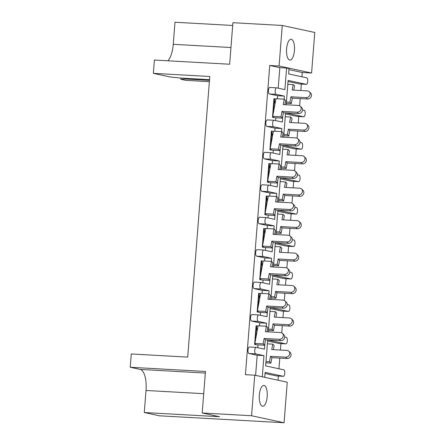 <?xml version="1.0" encoding="UTF-8"?>
<svg xmlns="http://www.w3.org/2000/svg" width="445" height="445" viewBox="0 0 445 445"><rect width="100%" height="100%" fill="white"/><g stroke="black" fill="none" stroke-linecap="round" stroke-linejoin="round"><path stroke-width="0.67" d="M294.434 50.519A10.43 3.966 93.2 0 0 291.097 39.26A10.43 3.966 93.2 0 0 286.597 48.828A10.43 3.966 93.2 0 0 289.934 60.086A10.43 3.966 93.2 0 0 294.434 50.519M267.189 396.673A10.43 3.966 93.2 0 0 263.852 385.415A10.43 3.966 93.2 0 0 259.352 394.988A10.43 3.966 93.2 0 0 262.689 406.246A10.43 3.966 93.2 0 0 267.189 396.673M278.042 380.208L278.37 376.036M278.943 368.772L279.777 358.125M280.411 350.059L280.923 343.596M281.768 332.866L282.33 325.684M282.964 317.613L283.476 311.155M284.322 300.425L284.883 293.238M285.518 285.173L286.029 278.709M286.875 267.979L287.437 260.798M288.071 252.732L288.582 246.269M289.428 235.538L289.99 228.357M290.624 220.286L291.136 213.828M291.981 203.098L292.543 195.917M293.177 187.846L293.689 181.388M294.534 170.658L295.096 163.471M295.73 155.405L296.242 148.941M297.088 138.211L297.649 131.03M298.284 122.959L298.795 116.501M299.641 105.771L300.203 98.59M300.837 90.519L301.348 84.061M301.921 76.79L302.255 72.502L311.589 73.025L279.082 66.016L282.275 25.46L314.776 32.474L311.589 73.025M287.253 382.199L284.066 422.75L251.559 415.741L254.746 375.185L287.253 382.199M251.559 415.741L202.197 412.988L219.524 416.726L144.28 412.526L159.46 415.802L284.066 422.75M209.378 81.663L185.86 80.35L180.781 79.254L180.876 78.064M185.298 78.314L185.242 79.015L209.478 80.367M185.242 79.015L180.781 79.254M202.197 412.988L205.462 371.464L130.224 367.264L131.269 353.964L187.701 357.113L209.784 76.484L153.353 73.342L154.398 60.042L229.642 64.236L232.913 22.706L282.275 25.46M264.964 342.867L264.469 349.153L256.237 347.378A3.26 1.24 93.2 0 0 256.159 347.367A3.26 1.24 93.2 0 0 254.757 350.36A3.26 1.24 93.2 0 0 255.725 353.864L263.957 355.644L262.294 376.815M263.957 355.644L257.188 355.266L255.602 375.369M267.517 310.421L267.022 316.712L258.79 314.938A3.26 1.24 93.2 0 0 258.712 314.926A3.26 1.24 93.2 0 0 257.31 317.914A3.26 1.24 93.2 0 0 258.278 321.424L266.511 323.198L259.741 322.82L259.496 325.879M258 344.892L257.783 347.712M266.511 323.198L266.271 326.257M274.059 117.636L272.49 117.308L273.959 98.651L275.911 99.001M271.506 150.082L269.937 149.748L271.406 131.091L273.358 131.442M268.952 182.522L267.384 182.189L268.852 163.537L270.805 163.882M266.399 214.963L264.831 214.629L266.299 195.978L268.252 196.328M263.846 247.403L262.277 247.075L263.746 228.418L265.698 228.769M261.293 279.849L259.724 279.516L261.193 260.859L263.145 261.209M258.74 312.29L257.171 311.956L258.64 293.305L260.592 293.65M256.187 344.73L254.618 344.402L256.086 325.746L258.039 326.096M255.725 353.864L248.95 353.486L257.188 355.266M248.95 353.486A3.26 1.24 -86.8 0 1 247.982 349.981A3.26 1.24 -86.8 0 1 249.389 346.989A3.26 1.24 -86.8 0 1 249.461 347M258.278 321.424L251.503 321.045L259.741 322.82M251.503 321.045A3.26 1.24 -86.8 0 1 250.535 317.535A3.26 1.24 -86.8 0 1 251.942 314.548A3.26 1.24 -86.8 0 1 252.015 314.559M270.07 277.98L269.575 284.272L261.343 282.492A3.26 1.24 93.2 0 0 261.265 282.486A3.26 1.24 93.2 0 0 259.863 285.473A3.26 1.24 93.2 0 0 260.831 288.983L254.056 288.605L262.294 290.379L262.049 293.439M260.553 312.451L260.336 315.271M254.056 288.605A3.26 1.24 -86.8 0 1 253.088 285.095A3.26 1.24 -86.8 0 1 254.495 282.108A3.26 1.24 -86.8 0 1 254.568 282.113M272.624 245.54L272.129 251.826L263.896 250.051A3.26 1.24 93.2 0 0 263.818 250.04A3.26 1.24 93.2 0 0 262.416 253.033A3.26 1.24 93.2 0 0 263.384 256.537L256.609 256.164L264.847 257.939L264.603 260.993M263.106 280.005L262.889 282.825M256.609 256.164A3.26 1.24 -86.8 0 1 255.641 252.654A3.26 1.24 -86.8 0 1 257.049 249.662A3.26 1.24 -86.8 0 1 257.121 249.673M275.177 213.094L274.682 219.385L266.449 217.611A3.26 1.24 93.2 0 0 266.371 217.599A3.26 1.24 93.2 0 0 264.97 220.587A3.26 1.24 93.2 0 0 265.938 224.096L259.162 223.718L267.401 225.498L267.156 228.552M265.659 247.565L265.442 250.385M259.162 223.718A3.26 1.24 -86.8 0 1 258.195 220.214A3.26 1.24 -86.8 0 1 259.602 217.221A3.26 1.24 -86.8 0 1 259.674 217.232M277.73 180.653L277.235 186.945L269.002 185.165A3.26 1.24 93.2 0 0 268.925 185.159A3.26 1.24 93.2 0 0 267.523 188.146A3.26 1.24 93.2 0 0 268.491 191.656L261.716 191.278L269.954 193.052L269.709 196.112M268.213 215.124L267.996 217.944M261.716 191.278A3.26 1.24 -86.8 0 1 260.748 187.768A3.26 1.24 -86.8 0 1 262.155 184.781A3.26 1.24 -86.8 0 1 262.227 184.792M280.283 148.213L279.788 154.498L271.556 152.724A3.26 1.24 93.2 0 0 271.478 152.713A3.26 1.24 93.2 0 0 270.076 155.706A3.26 1.24 93.2 0 0 271.044 159.215L264.269 158.837L272.507 160.612L272.268 163.665M270.766 182.678L270.549 185.498M264.269 158.837A3.26 1.24 -86.8 0 1 263.301 155.327A3.26 1.24 -86.8 0 1 264.708 152.335A3.26 1.24 -86.8 0 1 264.781 152.346M282.836 115.772L282.341 122.058L274.109 120.284A3.26 1.24 93.2 0 0 274.031 120.272A3.26 1.24 93.2 0 0 272.629 123.265A3.26 1.24 93.2 0 0 273.597 126.769L266.828 126.391L275.06 128.171L274.821 131.225M273.325 150.238L273.102 153.058M266.828 126.391A3.26 1.24 -86.8 0 1 265.854 122.887A3.26 1.24 -86.8 0 1 267.261 119.894A3.26 1.24 -86.8 0 1 267.334 119.905M278.208 88.171L279.822 67.662L286.591 68.04L284.895 89.617L276.662 87.843A3.26 1.24 93.2 0 0 276.584 87.832A3.26 1.24 93.2 0 0 275.182 90.819A3.26 1.24 93.2 0 0 276.15 94.329L269.381 93.951L277.613 95.725L277.374 98.784M275.878 117.797L275.655 120.617M269.381 93.951A3.26 1.24 -86.8 0 1 268.407 90.441A3.26 1.24 -86.8 0 1 269.815 87.454A3.26 1.24 -86.8 0 1 269.887 87.465M279.822 67.662L269.748 65.493L245.417 374.668L254.746 375.185M260.831 288.983L269.064 290.757L268.825 293.811M269.064 290.757L262.294 290.379M263.384 256.537L271.617 258.317L271.378 261.371M271.617 258.317L264.847 257.939M265.938 224.096L274.17 225.871L273.931 228.93M274.17 225.871L267.401 225.498M268.491 191.656L276.723 193.43L276.484 196.49M276.723 193.43L269.954 193.052M271.044 159.215L279.276 160.99L279.037 164.044M279.276 160.99L272.507 160.612M273.597 126.769L281.83 128.549L281.59 131.603M281.83 128.549L275.06 128.171M276.15 94.329L284.383 96.103L284.144 99.163M284.383 96.103L277.613 95.725M279.21 343.495A3.26 1.24 -86.8 0 1 279.137 343.495A3.26 1.24 -86.8 0 1 279.065 343.484L285.835 343.863L267.684 339.947L265.643 365.901L283.793 369.817A3.26 1.24 93.2 0 1 284.761 373.327A3.26 1.24 93.2 0 1 283.354 376.314L276.584 375.936A3.26 1.24 -86.8 0 1 276.512 375.93L283.281 376.303A3.26 1.24 93.2 0 0 283.354 376.314M283.281 376.303L265.131 372.393L264.742 377.343M265.048 373.455L276.512 375.93M302.255 72.502L288.955 69.637M299.635 83.955A3.26 1.24 -86.8 0 1 299.563 83.96A3.26 1.24 -86.8 0 1 299.491 83.949L306.26 84.328A3.26 1.24 93.2 0 0 306.332 84.339A3.26 1.24 93.2 0 0 307.74 81.346A3.26 1.24 93.2 0 0 306.772 77.836L288.621 73.926L289.039 68.569L286.591 68.04M288.026 81.474L299.491 83.949M297.082 116.401A3.26 1.24 -86.8 0 1 297.01 116.401A3.26 1.24 -86.8 0 1 296.937 116.39L303.707 116.768A3.26 1.24 93.2 0 0 303.779 116.779A3.26 1.24 93.2 0 0 305.187 113.787A3.26 1.24 93.2 0 0 304.219 110.282L302.578 109.926M285.473 113.92L296.937 116.39M294.529 148.841A3.26 1.24 -86.8 0 1 294.457 148.841A3.26 1.24 -86.8 0 1 294.384 148.836L301.154 149.209A3.26 1.24 93.2 0 0 301.226 149.22A3.26 1.24 93.2 0 0 302.633 146.233A3.26 1.24 93.2 0 0 301.666 142.723L300.025 142.367M282.92 146.361L294.384 148.836M291.976 181.282A3.26 1.24 -86.8 0 1 291.903 181.287A3.26 1.24 -86.8 0 1 291.831 181.276L298.601 181.655A3.26 1.24 93.2 0 0 298.673 181.66A3.26 1.24 93.2 0 0 300.08 178.673A3.26 1.24 93.2 0 0 299.112 175.163L297.471 174.813M280.367 178.801L291.831 181.276M289.422 213.728A3.26 1.24 -86.8 0 1 289.35 213.728A3.26 1.24 -86.8 0 1 289.278 213.717L296.047 214.095A3.26 1.24 93.2 0 0 296.12 214.106A3.26 1.24 93.2 0 0 297.527 211.114A3.26 1.24 93.2 0 0 296.559 207.609L294.918 207.253M277.814 211.247L289.278 213.717M286.869 246.168A3.26 1.24 -86.8 0 1 286.797 246.168A3.26 1.24 -86.8 0 1 286.725 246.157L293.494 246.536A3.26 1.24 93.2 0 0 293.567 246.547A3.26 1.24 93.2 0 0 294.974 243.56A3.26 1.24 93.2 0 0 294.006 240.05L292.365 239.694M275.26 243.688L286.725 246.157M284.316 278.609A3.26 1.24 -86.8 0 1 284.244 278.609A3.26 1.24 -86.8 0 1 284.171 278.603L290.941 278.982A3.26 1.24 93.2 0 0 291.013 278.987A3.26 1.24 93.2 0 0 292.421 276A3.26 1.24 93.2 0 0 291.453 272.49L289.812 272.14M272.707 276.128L284.171 278.603M281.763 311.049A3.26 1.24 -86.8 0 1 281.691 311.055A3.26 1.24 -86.8 0 1 281.618 311.044L288.388 311.422A3.26 1.24 93.2 0 0 288.46 311.433A3.26 1.24 93.2 0 0 289.867 308.441A3.26 1.24 93.2 0 0 288.9 304.931L287.259 304.58M270.154 308.574L281.618 311.044M267.601 341.015L279.065 343.484M288.388 311.422L270.237 307.506L268.318 331.864M290.941 278.982L272.791 275.066L270.872 299.424M293.494 246.536L275.344 242.625L273.425 266.983M296.047 214.095L277.897 210.179L275.978 234.543M298.601 181.655L280.45 177.739L278.531 202.097M301.154 149.209L283.003 145.298L281.084 169.656M303.707 116.768L285.557 112.852L283.637 137.216M306.26 84.328L288.11 80.412L286.191 104.77M285.835 343.863A3.26 1.24 93.2 0 0 285.907 343.874A3.26 1.24 93.2 0 0 287.314 340.881A3.26 1.24 93.2 0 0 286.346 337.377L284.705 337.021M232.696 25.465L174.991 22.25L173.255 44.311A19.558 7.437 -86.8 0 1 167.882 60.793M269.748 65.493L279.082 66.016M209.534 79.666L180.837 78.064L170.251 76.985L153.353 73.342M130.224 367.264L140.197 369.417A19.558 7.437 -86.8 0 1 146.016 390.471L144.28 412.526M307.523 98.996L306.132 97.627A3.588 3.148 -45.6 0 0 309.687 95.514A3.588 3.148 -45.6 0 0 309.258 91.698L310.655 93.066A3.588 3.148 134.4 0 1 311.077 96.882A3.588 3.148 134.4 0 1 307.523 98.996L292.326 98.15L291.325 103.59L286.307 103.312M309.258 91.698A3.588 3.148 -45.6 0 0 307.367 90.886L292.17 90.035L293.172 84.595L287.804 84.294M293.8 90.129L294.568 85.963L293.172 84.595M306.132 97.627L290.93 96.782L289.929 102.222L291.325 103.59M289.929 102.222L286.408 102.027M290.93 96.782L292.326 98.15M298.595 113.564L297.199 112.196A3.588 3.148 -45.6 0 0 300.753 110.087A3.588 3.148 -45.6 0 0 300.33 106.266L301.727 107.634A3.588 3.148 134.4 0 1 302.149 111.456A3.588 3.148 134.4 0 1 298.595 113.564L283.398 112.718L282.397 118.159L274.12 117.697L272.724 116.329L274.966 104.147L274.409 98.673L273.241 113.52M300.33 106.266A3.588 3.148 -45.6 0 0 298.439 105.454L283.243 104.608L284.244 99.168L275.967 98.707L274.966 104.147M272.996 116.601L272.941 117.33L272.49 117.308M273.024 116.629L272.941 117.33L273.97 117.552M284.872 104.697L285.634 100.537L284.244 99.168M297.199 112.196L282.002 111.35L281.001 116.79L282.397 118.159M281.001 116.79L272.724 116.329M282.002 111.35L283.398 112.718M304.97 131.436L303.573 130.068A3.588 3.148 -45.6 0 0 307.133 127.96A3.588 3.148 -45.6 0 0 306.705 124.138L308.101 125.507A3.588 3.148 134.4 0 1 308.524 129.328A3.588 3.148 134.4 0 1 304.97 131.436L289.773 130.591L288.772 136.031L283.754 135.753M306.705 124.138A3.588 3.148 -45.6 0 0 304.814 123.326L289.617 122.481L290.618 117.035L285.251 116.74M291.247 122.57L292.015 118.403L290.618 117.035M303.573 130.068L288.377 129.222L287.375 134.663L288.772 136.031M287.375 134.663L283.854 134.468M288.377 129.222L289.773 130.591M302.416 163.882L301.02 162.514A3.588 3.148 -45.6 0 0 304.58 160.4A3.588 3.148 -45.6 0 0 304.152 156.579L305.548 157.947A3.588 3.148 134.4 0 1 305.971 161.769A3.588 3.148 134.4 0 1 302.416 163.882L287.22 163.031L286.218 168.471L281.201 168.193M304.152 156.579A3.588 3.148 -45.6 0 0 302.261 155.767L287.064 154.921L288.065 149.481L282.697 149.181M288.694 155.01L289.461 150.849L288.065 149.481M301.02 162.514L285.824 161.663L284.822 167.103L286.218 168.471M284.822 167.103L281.301 166.908M285.824 161.663L287.22 163.031M299.863 196.323L298.467 194.955A3.588 3.148 -45.6 0 0 302.027 192.841A3.588 3.148 -45.6 0 0 301.599 189.019L302.995 190.388A3.588 3.148 134.4 0 1 303.418 194.209A3.588 3.148 134.4 0 1 299.863 196.323L284.666 195.477L283.665 200.917L278.648 200.634M301.599 189.019A3.588 3.148 -45.6 0 0 299.707 188.213L284.511 187.362L285.512 181.922L280.144 181.621M286.141 187.456L286.908 183.29L285.512 181.922M298.467 194.955L283.27 194.109L282.269 199.549L283.665 200.917M282.269 199.549L278.748 199.349M283.27 194.109L284.666 195.477M297.31 228.763L295.914 227.395A3.588 3.148 -45.6 0 0 299.468 225.287A3.588 3.148 -45.6 0 0 299.046 221.465L300.442 222.834A3.588 3.148 134.4 0 1 300.865 226.655A3.588 3.148 134.4 0 1 297.31 228.763L282.113 227.918L281.112 233.358L276.095 233.08M299.046 221.465A3.588 3.148 -45.6 0 0 297.154 220.653L281.958 219.802L282.959 214.362L277.591 214.067M283.587 219.897L284.355 215.73L282.959 214.362M295.914 227.395L280.717 226.549L279.716 231.99L281.112 233.358M279.716 231.99L276.195 231.795M280.717 226.549L282.113 227.918M294.757 261.204L293.361 259.836A3.588 3.148 -45.6 0 0 296.915 257.727A3.588 3.148 -45.6 0 0 296.492 253.906L297.889 255.274A3.588 3.148 134.4 0 1 298.311 259.096A3.588 3.148 134.4 0 1 294.757 261.204L279.56 260.358L278.559 265.798L273.541 265.52M296.492 253.906A3.588 3.148 -45.6 0 0 294.601 253.094L279.404 252.248L280.406 246.808L275.038 246.508M281.034 252.337L281.802 248.177L280.406 246.808M293.361 259.836L278.164 258.99L277.163 264.43L278.559 265.798M277.163 264.43L273.642 264.235M278.164 258.99L279.56 260.358M292.204 293.65L290.808 292.282A3.588 3.148 -45.6 0 0 294.362 290.168A3.588 3.148 -45.6 0 0 293.939 286.346L295.335 287.715A3.588 3.148 134.4 0 1 295.758 291.536A3.588 3.148 134.4 0 1 292.204 293.65L277.007 292.799L276.006 298.245L270.988 297.961M293.939 286.346A3.588 3.148 -45.6 0 0 292.048 285.534L276.851 284.689L277.852 279.249L272.485 278.948M278.481 284.778L279.249 280.617L277.852 279.249M290.808 292.282L275.611 291.43L274.61 296.876L276.006 298.245M274.61 296.876L271.088 296.676M275.611 291.43L277.007 292.799M289.651 326.09L288.254 324.722A3.588 3.148 -45.6 0 0 291.809 322.608A3.588 3.148 -45.6 0 0 291.386 318.792L292.782 320.161A3.588 3.148 134.4 0 1 293.205 323.977A3.588 3.148 134.4 0 1 289.651 326.09L274.454 325.245L273.453 330.685L268.435 330.407M291.386 318.792A3.588 3.148 -45.6 0 0 289.495 317.98L274.298 317.129L275.299 311.689L269.931 311.389M275.928 317.224L276.695 313.058L275.299 311.689M288.254 324.722L273.058 323.877L272.056 329.317L273.453 330.685M272.056 329.317L268.535 329.122M273.058 323.877L274.454 325.245M287.097 358.531L285.701 357.163A3.588 3.148 -45.6 0 0 289.256 355.054A3.588 3.148 -45.6 0 0 288.833 351.233L290.229 352.601A3.588 3.148 134.4 0 1 290.652 356.423A3.588 3.148 134.4 0 1 287.097 358.531L271.901 357.685L270.899 363.126L265.882 362.847M288.833 351.233A3.588 3.148 -45.6 0 0 286.942 350.421L271.745 349.575L272.746 344.135L267.378 343.835M273.375 349.664L274.142 345.504L272.746 344.135M285.701 357.163L270.504 356.317L269.503 361.757L270.899 363.126M269.503 361.757L265.982 361.562M270.504 356.317L271.901 357.685M296.042 146.01L294.646 144.642A3.588 3.148 -45.6 0 0 298.2 142.528A3.588 3.148 -45.6 0 0 297.777 138.707L299.174 140.075A3.588 3.148 134.4 0 1 299.596 143.896A3.588 3.148 134.4 0 1 296.042 146.01L280.845 145.159L279.844 150.605L271.567 150.143L270.171 148.775L272.412 136.587L271.856 131.119L270.688 145.96M297.777 138.707A3.588 3.148 -45.6 0 0 295.886 137.894L280.689 137.049L281.691 131.609L273.414 131.147L272.412 136.587M270.443 149.042L270.388 149.77L269.937 149.748M270.471 149.069L270.388 149.77L271.417 149.993M282.319 137.138L283.081 132.977L281.691 131.609M294.646 144.642L279.449 143.791L278.448 149.236L279.844 150.605M278.448 149.236L270.171 148.775M279.449 143.791L280.845 145.159M293.489 178.451L292.092 177.082A3.588 3.148 -45.6 0 0 295.647 174.968A3.588 3.148 -45.6 0 0 295.224 171.153L296.62 172.521A3.588 3.148 134.4 0 1 297.043 176.337A3.588 3.148 134.4 0 1 293.489 178.451L278.292 177.605L277.291 183.045L269.014 182.584L267.617 181.215L269.859 169.028L269.303 163.56L268.135 178.406M295.224 171.153A3.588 3.148 -45.6 0 0 293.333 170.34L278.136 169.489L279.137 164.049L270.86 163.588L269.859 169.028M267.89 181.482L267.834 182.216L267.384 182.189M267.918 181.51L267.834 182.216L268.863 182.439M279.766 169.584L280.528 165.418L279.137 164.049M292.092 177.082L276.896 176.237L275.894 181.677L277.291 183.045M275.894 181.677L267.617 181.215M276.896 176.237L278.292 177.605M290.935 210.891L289.539 209.523A3.588 3.148 -45.6 0 0 293.094 207.415A3.588 3.148 -45.6 0 0 292.671 203.593L294.067 204.961A3.588 3.148 134.4 0 1 294.49 208.783A3.588 3.148 134.4 0 1 290.935 210.891L275.739 210.046L274.737 215.486L266.46 215.024L265.064 213.656L267.306 201.474L266.75 196L265.582 210.847M292.671 203.593A3.588 3.148 -45.6 0 0 290.78 202.781L275.583 201.935L276.584 196.49L268.307 196.034L267.306 201.474M265.337 213.928L265.281 214.657L264.831 214.629M265.365 213.95L265.281 214.657L266.31 214.879M277.213 202.024L277.975 197.858L276.584 196.49M289.539 209.523L274.343 208.677L273.341 214.117L274.737 215.486M273.341 214.117L265.064 213.656M274.343 208.677L275.739 210.046M288.382 243.337L286.986 241.969A3.588 3.148 -45.6 0 0 290.541 239.855A3.588 3.148 -45.6 0 0 290.118 236.034L291.514 237.402A3.588 3.148 134.4 0 1 291.937 241.223A3.588 3.148 134.4 0 1 288.382 243.337L273.185 242.486L272.184 247.926L263.907 247.465L262.511 246.096L264.753 233.914L264.197 228.446L263.028 243.287M290.118 236.034A3.588 3.148 -45.6 0 0 288.226 235.221L273.03 234.376L274.031 228.936L265.754 228.474L264.753 233.914M262.784 246.369L262.728 247.097L262.277 247.075M262.811 246.397L262.728 247.097L263.757 247.32M274.66 234.465L275.422 230.304L274.031 228.936M286.986 241.969L271.789 241.118L270.788 246.558L272.184 247.926M270.788 246.558L262.511 246.096M271.789 241.118L273.185 242.486M285.829 275.778L284.433 274.409A3.588 3.148 -45.6 0 0 287.987 272.296A3.588 3.148 -45.6 0 0 287.565 268.48L288.961 269.848A3.588 3.148 134.4 0 1 289.384 273.664A3.588 3.148 134.4 0 1 285.829 275.778L270.632 274.932L269.631 280.372L261.354 279.911L259.958 278.542L262.2 266.355L261.643 260.887L260.475 275.733M287.565 268.48A3.588 3.148 -45.6 0 0 285.673 267.668L270.477 266.816L271.478 261.376L263.201 260.915L262.2 266.355M260.23 278.809L260.175 279.543L259.724 279.516M260.258 278.837L260.175 279.543L261.204 279.76M272.106 266.911L272.868 262.745L271.478 261.376M284.433 274.409L269.236 273.564L268.235 279.004L269.631 280.372M268.235 279.004L259.958 278.542M269.236 273.564L270.632 274.932M283.276 308.218L281.88 306.85A3.588 3.148 -45.6 0 0 285.434 304.742A3.588 3.148 -45.6 0 0 285.011 300.92L286.408 302.289A3.588 3.148 134.4 0 1 286.83 306.11A3.588 3.148 134.4 0 1 283.276 308.218L268.079 307.373L267.078 312.813L258.801 312.351L257.405 310.983L259.646 298.801L259.09 293.327L257.922 308.174M285.011 300.92A3.588 3.148 -45.6 0 0 283.12 300.108L267.923 299.262L268.919 293.817L260.648 293.355L259.646 298.801M257.677 311.25L257.622 311.984L257.171 311.956M257.705 311.278L257.622 311.984L258.651 312.206M269.553 299.351L270.315 295.185L268.919 293.817M281.88 306.85L266.683 306.004L265.682 311.444L267.078 312.813M265.682 311.444L257.405 310.983M266.683 306.004L268.079 307.373M280.723 340.664L279.327 339.296A3.588 3.148 -45.6 0 0 282.881 337.182A3.588 3.148 -45.6 0 0 282.458 333.361L283.854 334.729A3.588 3.148 134.4 0 1 284.277 338.55A3.588 3.148 134.4 0 1 280.723 340.664L265.526 339.813L264.525 345.253L256.248 344.792L254.852 343.423L257.093 331.241L256.537 325.773L255.369 340.614M282.458 333.361A3.588 3.148 -45.6 0 0 280.567 332.549L265.37 331.703L266.366 326.263L258.094 325.801L257.093 331.241M255.124 343.696L255.068 344.424L254.618 344.402M255.152 343.724L255.068 344.424L256.098 344.647M267 331.792L267.762 327.631L266.366 326.263M279.327 339.296L264.13 338.445L263.129 343.885L264.525 345.253M263.129 343.885L254.852 343.423M264.13 338.445L265.526 339.813M230.961 47.526L173.255 44.311M205.34 373.049L140.197 369.417M203.715 393.686L146.016 390.471M306.332 84.339L299.563 83.96M276.584 87.832L269.815 87.454M303.779 116.779L297.01 116.401M301.226 149.22L294.457 148.841M298.673 181.66L291.903 181.287M296.12 214.106L289.35 213.728M293.567 246.547L286.797 246.168M291.013 278.987L284.244 278.609M288.46 311.433L281.691 311.055M285.907 343.874L279.137 343.495M274.031 120.272L267.261 119.894M271.478 152.713L264.708 152.335M268.925 185.159L262.155 184.781M266.371 217.599L259.602 217.221M263.818 250.04L257.049 249.662M261.265 282.486L254.495 282.108M258.712 314.926L251.942 314.548M256.159 347.367L249.389 346.989"/></g></svg>
